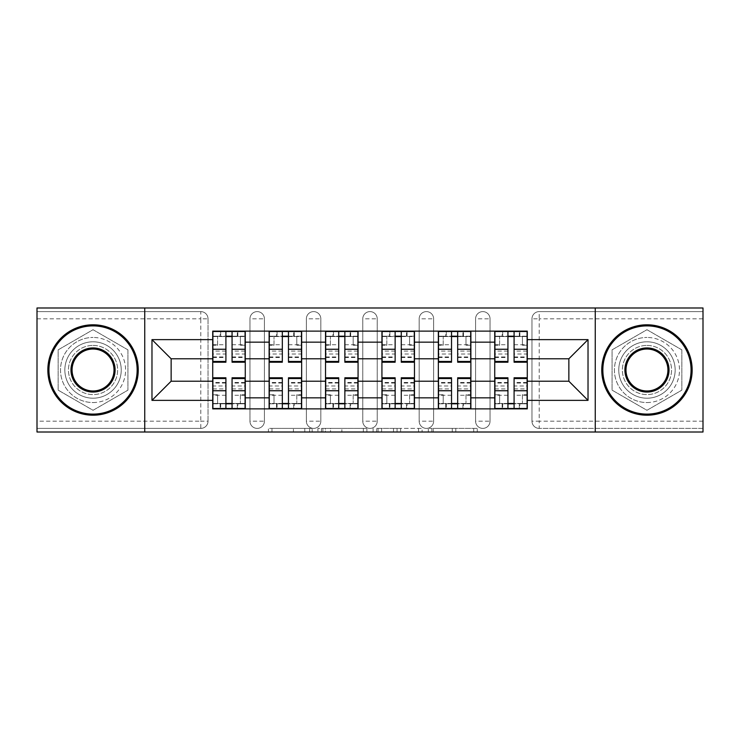<?xml version="1.0" encoding="UTF-8"?>
<svg xmlns="http://www.w3.org/2000/svg" width="740" height="740" viewBox="0 0 740 740"><rect width="100%" height="100%" fill="white"/><g stroke="black" fill="none" stroke-linecap="round" stroke-linejoin="round"><path stroke-width="0.56" stroke-dasharray="3.7 2.78" d="M312.151 432.012L271.959 432.012L312.151 432.012L312.151 428.395L293.429 428.395L293.429 432.012L293.429 428.395L312.151 428.395L312.151 432.012L312.151 428.395L293.429 428.395L293.429 432.012L293.429 428.395L312.151 428.395L271.959 428.395L312.151 428.395M475.579 318.838A7.234 7.234 0 0 1 482.804 311.605A7.234 7.234 0 0 1 490.037 318.838A7.234 7.234 0 0 0 482.804 311.605A7.234 7.234 0 0 0 475.579 318.838L475.579 421.162A7.234 7.234 0 0 0 482.804 428.395A7.234 7.234 0 0 0 490.037 421.162L490.037 318.838A7.234 7.234 0 0 0 482.804 311.605A7.234 7.234 0 0 0 475.579 318.838L475.579 421.162A7.234 7.234 0 0 0 482.804 428.395A7.234 7.234 0 0 0 490.037 421.162L490.037 318.838L475.579 318.838M419.173 318.838A7.234 7.234 0 0 1 426.407 311.605A7.234 7.234 0 0 1 433.631 318.838A7.234 7.234 0 0 0 426.407 311.605A7.234 7.234 0 0 0 419.173 318.838L419.173 421.162A7.234 7.234 0 0 0 426.407 428.395A7.234 7.234 0 0 0 433.631 421.162L433.631 318.838A7.234 7.234 0 0 0 426.407 311.605A7.234 7.234 0 0 0 419.173 318.838L419.173 421.162A7.234 7.234 0 0 0 426.407 428.395A7.234 7.234 0 0 0 433.631 421.162L433.631 318.838L419.173 318.838M362.767 318.838A7.234 7.234 0 0 1 370 311.605A7.234 7.234 0 0 1 377.233 318.838A7.234 7.234 0 0 0 370 311.605A7.234 7.234 0 0 0 362.767 318.838L362.767 421.162A7.234 7.234 0 0 0 370 428.395A7.234 7.234 0 0 0 377.233 421.162L377.233 318.838A7.234 7.234 0 0 0 370 311.605A7.234 7.234 0 0 0 362.767 318.838L362.767 421.162A7.234 7.234 0 0 0 370 428.395A7.234 7.234 0 0 0 377.233 421.162L377.233 318.838L362.767 318.838M306.369 318.838A7.234 7.234 0 0 1 313.594 311.605A7.234 7.234 0 0 1 320.827 318.838A7.234 7.234 0 0 0 313.594 311.605A7.234 7.234 0 0 0 306.369 318.838L306.369 421.162A7.234 7.234 0 0 0 313.594 428.395A7.234 7.234 0 0 0 320.827 421.162L320.827 318.838A7.234 7.234 0 0 0 313.594 311.605A7.234 7.234 0 0 0 306.369 318.838L306.369 421.162A7.234 7.234 0 0 0 313.594 428.395A7.234 7.234 0 0 0 320.827 421.162L320.827 318.838L306.369 318.838M249.963 318.838A7.234 7.234 0 0 1 257.196 311.605A7.234 7.234 0 0 1 264.421 318.838A7.234 7.234 0 0 0 257.196 311.605A7.234 7.234 0 0 0 249.963 318.838L249.963 421.162A7.234 7.234 0 0 0 257.196 428.395A7.234 7.234 0 0 0 264.421 421.162L264.421 318.838A7.234 7.234 0 0 0 257.196 311.605A7.234 7.234 0 0 0 249.963 318.838L249.963 421.162A7.234 7.234 0 0 0 257.196 428.395A7.234 7.234 0 0 0 264.421 421.162L264.421 318.838L249.963 318.838M93.046 398.203A28.203 28.203 0 0 1 64.843 370A28.203 28.203 0 0 1 93.046 341.797A28.203 28.203 0 0 1 121.24 370A28.203 28.203 0 0 1 93.046 398.203A28.203 28.203 0 0 1 64.843 370A28.203 28.203 0 0 1 93.046 341.797A28.203 28.203 0 0 1 121.24 370A28.203 28.203 0 0 1 93.046 398.203M646.954 398.203A28.203 28.203 0 0 1 618.76 370A28.203 28.203 0 0 1 646.954 341.797A28.203 28.203 0 0 1 675.158 370A28.203 28.203 0 0 1 646.954 398.203A28.203 28.203 0 0 1 618.76 370A28.203 28.203 0 0 1 646.954 341.797A28.203 28.203 0 0 1 675.158 370A28.203 28.203 0 0 1 646.954 398.203M473.72 432.012L431.846 432.012L473.72 432.012L473.72 428.395L455.794 428.395L477.272 428.395L477.272 432.012L477.272 428.395L431.846 428.395L477.272 428.395L477.272 432.012L477.272 428.395L473.72 428.395L473.72 432.012M452.251 432.012L433.261 432.012L452.251 432.012L452.251 428.395L455.794 428.395L452.251 428.395L452.251 432.012L452.251 428.395L433.261 428.395L433.261 432.012L433.261 428.395L452.251 428.395L452.251 432.012M428.293 432.012L431.846 432.012L428.293 432.012L428.293 428.395L431.846 428.395L428.293 428.395L428.293 432.012M268.407 432.012L271.959 432.012L268.407 432.012L268.407 428.395L271.959 428.395L268.407 428.395L268.407 432.012M703 421.162L539.21 421.162L539.21 428.395L703 428.395L703 432.012L37 432.012L37 428.395L200.79 428.395A7.234 7.234 0 0 0 208.023 421.162L208.023 318.838A7.234 7.234 0 0 0 200.79 311.605A7.234 7.234 0 0 1 208.023 318.838A7.234 7.234 0 0 0 200.79 311.605L37 311.605L37 307.988L703 307.988L703 311.605L539.21 311.605A7.234 7.234 0 0 0 531.977 318.838L531.977 421.162A7.234 7.234 0 0 0 539.21 428.395A7.234 7.234 0 0 1 531.977 421.162A7.234 7.234 0 0 0 539.21 428.395L703 428.395L703 311.605L539.21 311.605A7.234 7.234 0 0 0 531.977 318.838L531.977 421.162L539.21 421.162L539.21 318.838L703 318.838M366.892 432.012L363.349 432.012L366.892 432.012L366.892 428.395L366.892 432.012M321.465 432.012L363.349 432.012L317.923 432.012L321.465 432.012L321.465 428.395L366.892 428.395L317.923 428.395L317.923 432.012L317.923 428.395L321.465 428.395L321.465 432.012M376.651 432.012L422.078 432.012L373.108 432.012L376.651 432.012L376.651 428.395L422.078 428.395L422.078 432.012L422.078 428.395L400.608 428.395L400.608 432.012M208.023 421.162L208.023 318.838L200.79 318.838L200.79 421.162L37 421.162L37 428.395L200.79 428.395A7.234 7.234 0 0 0 208.023 421.162A7.234 7.234 0 0 1 200.79 428.395L200.79 421.162L208.023 421.162M37 318.838L200.79 318.838L200.79 311.605L37 311.605L37 421.162M494.736 331.132L527.278 331.132L527.278 336.552L494.736 336.552L494.736 331.132L470.881 331.132L470.881 336.552L438.339 336.552L438.339 331.132L414.474 331.132L414.474 336.552L381.933 336.552L381.933 331.132L358.068 331.132L358.068 336.552L325.526 336.552L325.526 331.132L301.661 331.132L301.661 336.552L269.12 336.552L269.12 331.132L245.264 331.132L245.264 336.552L212.722 336.552L212.722 403.448L245.264 403.448L245.264 336.552M245.264 403.448L245.264 408.868L269.12 408.868L269.12 403.448L301.661 403.448L301.661 336.552M269.12 336.552L269.12 403.448M301.661 403.448L301.661 408.868L325.526 408.868L325.526 403.448L358.068 403.448L358.068 336.552M325.526 336.552L325.526 403.448M358.068 403.448L358.068 408.868L381.933 408.868L381.933 403.448L414.474 403.448L414.474 336.552M381.933 336.552L381.933 403.448M414.474 403.448L414.474 408.868L438.339 408.868L438.339 403.448L470.881 403.448L470.881 336.552M438.339 336.552L438.339 403.448M470.881 403.448L470.881 408.868L494.736 408.868L494.736 403.448L527.278 403.448L527.278 336.552M494.736 336.552L494.736 403.448M470.881 381.211L494.736 381.211M414.474 381.211L438.339 381.211M358.068 381.211L381.933 381.211M301.661 381.211L325.526 381.211M245.264 381.211L269.12 381.211M494.736 358.789L470.881 358.789M438.339 358.789L414.474 358.789M381.933 358.789L358.068 358.789M325.526 358.789L301.661 358.789M269.12 358.789L245.264 358.789M212.722 358.789L171.144 358.789L171.144 381.211L212.722 381.211M144.744 432.012L144.744 307.988M127.937 349.854L93.046 329.707L58.155 349.854L58.155 390.147L93.046 410.293L127.937 390.147L127.937 349.854L93.046 329.707L58.155 349.854L58.155 390.147L93.046 410.293L127.937 390.147L127.937 349.854M595.256 432.012L595.256 307.988M681.845 349.854L646.954 329.707L612.063 349.854L612.063 390.147L646.954 410.293L681.845 390.147L681.845 349.854L646.954 329.707L612.063 349.854L612.063 390.147L646.954 410.293L681.845 390.147L681.845 349.854M527.278 381.211L568.857 381.211L568.857 358.789L527.278 358.789M245.264 408.868L212.722 408.868L212.722 403.448M212.722 336.552L212.722 331.132L245.264 331.132M269.12 331.132L301.661 331.132M325.526 331.132L358.068 331.132M381.933 331.132L414.474 331.132M438.339 331.132L470.881 331.132M527.278 403.448L527.278 408.868L494.736 408.868M470.881 408.868L438.339 408.868M414.474 408.868L381.933 408.868M358.068 408.868L325.526 408.868M301.661 408.868L269.12 408.868M245.079 403.448L232.064 403.448M225.913 403.448L212.898 403.448M212.898 336.552L225.913 336.552M232.064 336.552L245.079 336.552M490.037 421.162A7.234 7.234 0 0 1 482.804 428.395A7.234 7.234 0 0 1 475.579 421.162L490.037 421.162M433.631 421.162A7.234 7.234 0 0 1 426.407 428.395A7.234 7.234 0 0 1 419.173 421.162L433.631 421.162M377.233 421.162A7.234 7.234 0 0 1 370 428.395A7.234 7.234 0 0 1 362.767 421.162L377.233 421.162M320.827 421.162A7.234 7.234 0 0 1 313.594 428.395A7.234 7.234 0 0 1 306.369 421.162L320.827 421.162M264.421 421.162A7.234 7.234 0 0 1 257.196 428.395A7.234 7.234 0 0 1 249.963 421.162L264.421 421.162M301.485 403.448L288.471 403.448M282.319 403.448L269.305 403.448M269.305 336.552L282.319 336.552M288.471 336.552L301.485 336.552M357.892 403.448L344.868 403.448M338.726 403.448L325.711 403.448M325.711 336.552L338.726 336.552M344.868 336.552L357.892 336.552M414.289 403.448L401.274 403.448M395.132 403.448L382.108 403.448M382.108 336.552L395.132 336.552M401.274 336.552L414.289 336.552M470.696 403.448L457.681 403.448M451.529 403.448L438.515 403.448M438.515 336.552L451.529 336.552M457.681 336.552L470.696 336.552M527.102 403.448L514.087 403.448M507.936 403.448L494.921 403.448M494.921 336.552L507.936 336.552M514.087 336.552L527.102 336.552M325.369 432.012L330.521 432.012L325.369 432.012L325.369 428.395L322.89 428.395L322.89 432.012L322.89 428.395L330.521 428.395L325.369 428.395L325.369 432.012M330.521 432.012L341.871 432.012L330.521 432.012L330.521 428.395L341.871 428.395L341.871 432.012L341.871 428.395L330.521 428.395L330.521 432.012M376.651 428.395L397.065 428.395L397.065 432.012L397.065 428.395L393.514 428.395L397.065 428.395L397.065 432.012L397.065 428.395L400.608 428.395M378.075 428.395L378.075 432.012L378.075 428.395M373.108 428.395L373.108 432.012L373.108 428.395M237.845 336.191L237.845 331.492L237.309 331.492L237.309 336.191L245.079 336.191L240.38 336.191L240.38 345.229L245.079 345.229L245.079 336.191L245.079 345.229L240.38 345.229L240.38 336.191L245.079 336.191L245.079 362.23M212.898 331.492L212.898 345.229L217.597 345.229L217.597 336.191L212.898 336.191L212.898 345.229L217.597 345.229L217.597 336.191L212.898 336.191L225.913 336.191L225.913 331.492L232.064 331.492L232.064 336.191L245.079 336.191L245.079 331.492M245.079 351.093L232.064 351.093L232.064 357.522L232.064 336.191M232.064 351.093L232.064 354.016L245.079 354.016M232.064 354.016L232.064 362.23M212.898 357.522L225.913 357.522L225.913 351.093L212.898 351.093L212.898 357.522L212.898 336.191L237.309 336.191L237.309 331.492M212.898 344.72L225.913 344.72L225.913 336.191M225.913 344.72L225.913 357.522M225.913 351.093L225.913 362.23M212.898 351.093L212.898 354.016L225.913 354.016M212.898 354.016L212.898 362.23M220.677 331.492L220.677 336.191L220.677 331.492L220.131 331.492L220.131 336.191M220.131 403.809L220.131 408.508L220.677 408.508L220.677 403.809L212.898 403.809L217.597 403.809L217.597 394.772L212.898 394.772L212.898 403.809L212.898 394.772L217.597 394.772L217.597 403.809L212.898 403.809L212.898 377.77M245.079 408.508L245.079 394.772L240.38 394.772L240.38 403.809L245.079 403.809L245.079 394.772L240.38 394.772L240.38 403.809L245.079 403.809L232.064 403.809L232.064 408.508L225.913 408.508L225.913 403.809L212.898 403.809L212.898 408.508M212.898 388.907L225.913 388.907L225.913 382.478L225.913 403.809M225.913 388.907L225.913 385.984L212.898 385.984M225.913 385.984L225.913 377.77M245.079 382.478L232.064 382.478L232.064 388.907L245.079 388.907L245.079 382.478L245.079 403.809L220.677 403.809L220.677 408.508M245.079 395.28L232.064 395.28L232.064 403.809M232.064 395.28L232.064 382.478M232.064 388.907L232.064 377.77M245.079 388.907L245.079 385.984L232.064 385.984M245.079 385.984L245.079 377.77M237.309 408.508L237.309 403.809L237.309 408.508L237.845 408.508L237.845 403.809M294.252 336.191L294.252 331.492L293.706 331.492L293.706 336.191L301.485 336.191L296.786 336.191L296.786 345.229L301.485 345.229L301.485 336.191L301.485 345.229L296.786 345.229L296.786 336.191L301.485 336.191L301.485 362.23M269.305 331.492L269.305 345.229L274.004 345.229L274.004 336.191L269.305 336.191L269.305 345.229L274.004 345.229L274.004 336.191L269.305 336.191L282.319 336.191L282.319 331.492L288.471 331.492L288.471 336.191L301.485 336.191L301.485 331.492M301.485 351.093L288.471 351.093L288.471 357.522L288.471 336.191M288.471 351.093L288.471 354.016L301.485 354.016M288.471 354.016L288.471 362.23M269.305 357.522L282.319 357.522L282.319 351.093L269.305 351.093L269.305 357.522L269.305 336.191L293.706 336.191L293.706 331.492M269.305 344.72L282.319 344.72L282.319 336.191M282.319 344.72L282.319 357.522M282.319 351.093L282.319 362.23M269.305 351.093L269.305 354.016L282.319 354.016M269.305 354.016L269.305 362.23M277.075 331.492L277.075 336.191L277.075 331.492L276.538 331.492L276.538 336.191M350.658 336.191L350.658 331.492L350.113 331.492L350.113 336.191L357.892 336.191L353.184 336.191L353.184 345.229L357.892 345.229L357.892 336.191L357.892 345.229L353.184 345.229L353.184 336.191L357.892 336.191L357.892 362.23M325.711 331.492L325.711 345.229L330.41 345.229L330.41 336.191L325.711 336.191L325.711 345.229L330.41 345.229L330.41 336.191L325.711 336.191L338.726 336.191L338.726 331.492L344.868 331.492L344.868 336.191L357.892 336.191L357.892 331.492M357.892 351.093L344.868 351.093L344.868 357.522L344.868 336.191M344.868 351.093L344.868 354.016L357.892 354.016M344.868 354.016L344.868 362.23M325.711 357.522L338.726 357.522L338.726 351.093L325.711 351.093L325.711 357.522L325.711 336.191L350.113 336.191L350.113 331.492M325.711 344.72L338.726 344.72L338.726 336.191M338.726 344.72L338.726 357.522M338.726 351.093L338.726 362.23M325.711 351.093L325.711 354.016L338.726 354.016M325.711 354.016L325.711 362.23M333.481 331.492L333.481 336.191L333.481 331.492L332.935 331.492L332.935 336.191M276.538 403.809L276.538 408.508L277.075 408.508L277.075 403.809L269.305 403.809L274.004 403.809L274.004 394.772L269.305 394.772L269.305 403.809L269.305 394.772L274.004 394.772L274.004 403.809L269.305 403.809L269.305 377.77M301.485 408.508L301.485 394.772L296.786 394.772L296.786 403.809L301.485 403.809L301.485 394.772L296.786 394.772L296.786 403.809L301.485 403.809L288.471 403.809L288.471 408.508L282.319 408.508L282.319 403.809L269.305 403.809L269.305 408.508M269.305 388.907L282.319 388.907L282.319 382.478L282.319 403.809M282.319 388.907L282.319 385.984L269.305 385.984M282.319 385.984L282.319 377.77M301.485 382.478L288.471 382.478L288.471 388.907L301.485 388.907L301.485 382.478L301.485 403.809L277.075 403.809L277.075 408.508M301.485 395.28L288.471 395.28L288.471 403.809M288.471 395.28L288.471 382.478M288.471 388.907L288.471 377.77M301.485 388.907L301.485 385.984L288.471 385.984M301.485 385.984L301.485 377.77M293.706 408.508L293.706 403.809L293.706 408.508L294.252 408.508L294.252 403.809M332.935 403.809L332.935 408.508L333.481 408.508L333.481 403.809L325.711 403.809L330.41 403.809L330.41 394.772L325.711 394.772L325.711 403.809L325.711 394.772L330.41 394.772L330.41 403.809L325.711 403.809L325.711 377.77M357.892 408.508L357.892 394.772L353.184 394.772L353.184 403.809L357.892 403.809L357.892 394.772L353.184 394.772L353.184 403.809L357.892 403.809L344.868 403.809L344.868 408.508L338.726 408.508L338.726 403.809L325.711 403.809L325.711 408.508M325.711 388.907L338.726 388.907L338.726 382.478L338.726 403.809M338.726 388.907L338.726 385.984L325.711 385.984M338.726 385.984L338.726 377.77M357.892 382.478L344.868 382.478L344.868 388.907L357.892 388.907L357.892 382.478L357.892 403.809L333.481 403.809L333.481 408.508M357.892 395.28L344.868 395.28L344.868 403.809M344.868 395.28L344.868 382.478M344.868 388.907L344.868 377.77M357.892 388.907L357.892 385.984L344.868 385.984M357.892 385.984L357.892 377.77M350.113 408.508L350.113 403.809L350.113 408.508L350.658 408.508L350.658 403.809M93.046 324.805A45.196 45.196 0 0 1 138.241 370A45.196 45.196 0 0 1 93.046 415.196A45.196 45.196 0 0 1 47.85 370A45.196 45.196 0 0 1 93.046 324.805A45.196 45.196 0 0 1 138.241 370A45.196 45.196 0 0 1 93.046 415.196A45.196 45.196 0 0 1 47.85 370A45.196 45.196 0 0 1 93.046 324.805A45.196 45.196 0 0 1 138.241 370A45.196 45.196 0 0 1 93.046 415.196A45.196 45.196 0 0 1 47.85 370A45.196 45.196 0 0 1 93.046 324.805M93.046 402.542A32.541 32.541 0 0 0 125.587 370A32.541 32.541 0 0 0 93.046 337.459A32.541 32.541 0 0 1 125.587 370A32.541 32.541 0 0 1 93.046 402.542A32.541 32.541 0 0 1 60.504 370A32.541 32.541 0 0 1 93.046 337.459A32.541 32.541 0 0 0 60.504 370A32.541 32.541 0 0 0 93.046 402.542M93.046 390.97A20.97 20.97 0 0 1 72.076 370A20.97 20.97 0 0 1 93.046 349.03A20.97 20.97 0 0 1 114.016 370A20.97 20.97 0 0 1 93.046 390.97M93.046 345.414A24.587 24.587 0 0 1 117.632 370A24.587 24.587 0 0 1 93.046 394.587A24.587 24.587 0 0 1 68.459 370A24.587 24.587 0 0 1 93.046 345.414A24.587 24.587 0 0 1 117.632 370A24.587 24.587 0 0 1 93.046 394.587A24.587 24.587 0 0 1 68.459 370A24.587 24.587 0 0 1 93.046 345.414M646.954 324.805A45.196 45.196 0 0 1 692.15 370A45.196 45.196 0 0 1 646.954 415.196A45.196 45.196 0 0 1 601.759 370A45.196 45.196 0 0 1 646.954 324.805A45.196 45.196 0 0 1 692.15 370A45.196 45.196 0 0 1 646.954 415.196A45.196 45.196 0 0 1 601.759 370A45.196 45.196 0 0 1 646.954 324.805A45.196 45.196 0 0 1 692.15 370A45.196 45.196 0 0 1 646.954 415.196A45.196 45.196 0 0 1 601.759 370A45.196 45.196 0 0 1 646.954 324.805M646.954 402.542A32.541 32.541 0 0 0 679.496 370A32.541 32.541 0 0 0 646.954 337.459A32.541 32.541 0 0 1 679.496 370A32.541 32.541 0 0 1 646.954 402.542A32.541 32.541 0 0 1 614.413 370A32.541 32.541 0 0 1 646.954 337.459A32.541 32.541 0 0 0 614.413 370A32.541 32.541 0 0 0 646.954 402.542M646.954 390.97A20.97 20.97 0 0 1 625.985 370A20.97 20.97 0 0 1 646.954 349.03A20.97 20.97 0 0 1 667.924 370A20.97 20.97 0 0 1 646.954 390.97M646.954 345.414A24.587 24.587 0 0 1 671.541 370A24.587 24.587 0 0 1 646.954 394.587A24.587 24.587 0 0 1 622.368 370A24.587 24.587 0 0 1 646.954 345.414A24.587 24.587 0 0 1 671.541 370A24.587 24.587 0 0 1 646.954 394.587A24.587 24.587 0 0 1 622.368 370A24.587 24.587 0 0 1 646.954 345.414M407.065 336.191L407.065 331.492L406.519 331.492L406.519 336.191L414.289 336.191L409.59 336.191L409.59 345.229L414.289 345.229L414.289 336.191L414.289 345.229L409.59 345.229L409.59 336.191L414.289 336.191L414.289 362.23M382.108 331.492L382.108 345.229L386.817 345.229L386.817 336.191L382.108 336.191L382.108 345.229L386.817 345.229L386.817 336.191L382.108 336.191L395.132 336.191L395.132 331.492L401.274 331.492L401.274 336.191L414.289 336.191L414.289 331.492M414.289 351.093L401.274 351.093L401.274 357.522L401.274 336.191M401.274 351.093L401.274 354.016L414.289 354.016M401.274 354.016L401.274 362.23M382.108 357.522L395.132 357.522L395.132 351.093L382.108 351.093L382.108 357.522L382.108 336.191L406.519 336.191L406.519 331.492M382.108 344.72L395.132 344.72L395.132 336.191M395.132 344.72L395.132 357.522M395.132 351.093L395.132 362.23M382.108 351.093L382.108 354.016L395.132 354.016M382.108 354.016L382.108 362.23M389.888 331.492L389.888 336.191L389.888 331.492L389.342 331.492L389.342 336.191M463.462 336.191L463.462 331.492L462.925 331.492L462.925 336.191L470.696 336.191L465.996 336.191L465.996 345.229L470.696 345.229L470.696 336.191L470.696 345.229L465.996 345.229L465.996 336.191L470.696 336.191L470.696 362.23M438.515 331.492L438.515 345.229L443.214 345.229L443.214 336.191L438.515 336.191L438.515 345.229L443.214 345.229L443.214 336.191L438.515 336.191L451.529 336.191L451.529 331.492L457.681 331.492L457.681 336.191L470.696 336.191L470.696 331.492M470.696 351.093L457.681 351.093L457.681 357.522L457.681 336.191M457.681 351.093L457.681 354.016L470.696 354.016M457.681 354.016L457.681 362.23M438.515 357.522L451.529 357.522L451.529 351.093L438.515 351.093L438.515 357.522L438.515 336.191L462.925 336.191L462.925 331.492M438.515 344.72L451.529 344.72L451.529 336.191M451.529 344.72L451.529 357.522M451.529 351.093L451.529 362.23M438.515 351.093L438.515 354.016L451.529 354.016M438.515 354.016L438.515 362.23M446.294 331.492L446.294 336.191L446.294 331.492L445.748 331.492L445.748 336.191M519.869 336.191L519.869 331.492L519.323 331.492L519.323 336.191L527.102 336.191L522.403 336.191L522.403 345.229L527.102 345.229L527.102 336.191L527.102 345.229L522.403 345.229L522.403 336.191L527.102 336.191L527.102 362.23M494.921 331.492L494.921 345.229L499.62 345.229L499.62 336.191L494.921 336.191L494.921 345.229L499.62 345.229L499.62 336.191L494.921 336.191L507.936 336.191L507.936 331.492L514.087 331.492L514.087 336.191L527.102 336.191L527.102 331.492M527.102 351.093L514.087 351.093L514.087 357.522L514.087 336.191M514.087 351.093L514.087 354.016L527.102 354.016M514.087 354.016L514.087 362.23M494.921 357.522L507.936 357.522L507.936 351.093L494.921 351.093L494.921 357.522L494.921 336.191L519.323 336.191L519.323 331.492M494.921 344.72L507.936 344.72L507.936 336.191M507.936 344.72L507.936 357.522M507.936 351.093L507.936 362.23M494.921 351.093L494.921 354.016L507.936 354.016M494.921 354.016L494.921 362.23M502.691 331.492L502.691 336.191L502.691 331.492L502.155 331.492L502.155 336.191M389.342 403.809L389.342 408.508L389.888 408.508L389.888 403.809L382.108 403.809L386.817 403.809L386.817 394.772L382.108 394.772L382.108 403.809L382.108 394.772L386.817 394.772L386.817 403.809L382.108 403.809L382.108 377.77M414.289 408.508L414.289 394.772L409.59 394.772L409.59 403.809L414.289 403.809L414.289 394.772L409.59 394.772L409.59 403.809L414.289 403.809L401.274 403.809L401.274 408.508L395.132 408.508L395.132 403.809L382.108 403.809L382.108 408.508M382.108 388.907L395.132 388.907L395.132 382.478L395.132 403.809M395.132 388.907L395.132 385.984L382.108 385.984M395.132 385.984L395.132 377.77M414.289 382.478L401.274 382.478L401.274 388.907L414.289 388.907L414.289 382.478L414.289 403.809L389.888 403.809L389.888 408.508M414.289 395.28L401.274 395.28L401.274 403.809M401.274 395.28L401.274 382.478M401.274 388.907L401.274 377.77M414.289 388.907L414.289 385.984L401.274 385.984M414.289 385.984L414.289 377.77M406.519 408.508L406.519 403.809L406.519 408.508L407.065 408.508L407.065 403.809M445.748 403.809L445.748 408.508L446.294 408.508L446.294 403.809L438.515 403.809L443.214 403.809L443.214 394.772L438.515 394.772L438.515 403.809L438.515 394.772L443.214 394.772L443.214 403.809L438.515 403.809L438.515 377.77M470.696 408.508L470.696 394.772L465.996 394.772L465.996 403.809L470.696 403.809L470.696 394.772L465.996 394.772L465.996 403.809L470.696 403.809L457.681 403.809L457.681 408.508L451.529 408.508L451.529 403.809L438.515 403.809L438.515 408.508M438.515 388.907L451.529 388.907L451.529 382.478L451.529 403.809M451.529 388.907L451.529 385.984L438.515 385.984M451.529 385.984L451.529 377.77M470.696 382.478L457.681 382.478L457.681 388.907L470.696 388.907L470.696 382.478L470.696 403.809L446.294 403.809L446.294 408.508M470.696 395.28L457.681 395.28L457.681 403.809M457.681 395.28L457.681 382.478M457.681 388.907L457.681 377.77M470.696 388.907L470.696 385.984L457.681 385.984M470.696 385.984L470.696 377.77M462.925 408.508L462.925 403.809L462.925 408.508L463.462 408.508L463.462 403.809M502.155 403.809L502.155 408.508L502.691 408.508L502.691 403.809L494.921 403.809L499.62 403.809L499.62 394.772L494.921 394.772L494.921 403.809L494.921 394.772L499.62 394.772L499.62 403.809L494.921 403.809L494.921 377.77M527.102 408.508L527.102 394.772L522.403 394.772L522.403 403.809L527.102 403.809L527.102 394.772L522.403 394.772L522.403 403.809L527.102 403.809L514.087 403.809L514.087 408.508L507.936 408.508L507.936 403.809L494.921 403.809L494.921 408.508M494.921 388.907L507.936 388.907L507.936 382.478L507.936 403.809M507.936 388.907L507.936 385.984L494.921 385.984M507.936 385.984L507.936 377.77M527.102 382.478L514.087 382.478L514.087 388.907L527.102 388.907L527.102 382.478L527.102 403.809L502.691 403.809L502.691 408.508M527.102 395.28L514.087 395.28L514.087 403.809M514.087 395.28L514.087 382.478M514.087 388.907L514.087 377.77M527.102 388.907L527.102 385.984L514.087 385.984M527.102 385.984L527.102 377.77M519.323 408.508L519.323 403.809L519.323 408.508L519.869 408.508L519.869 403.809M309.671 428.395L309.671 432.012L309.671 428.395M539.21 311.605A7.234 7.234 0 0 0 531.977 318.838L539.21 318.838L539.21 311.605M304.788 428.395L304.788 432.012L304.788 428.395M271.959 428.395L271.959 432.012L271.959 428.395M363.349 428.395L363.349 432.012L363.349 428.395M418.535 428.395L418.535 432.012L418.535 428.395M393.514 428.395L393.514 432.012L393.514 428.395M381.627 428.395L381.627 432.012L381.627 428.395M455.794 428.395L455.794 432.012L455.794 428.395M431.846 428.395L431.846 432.012L431.846 428.395M232.064 344.72L245.079 344.72M232.064 356.93L245.079 356.93M212.898 356.93L225.913 356.93M225.913 395.28L212.898 395.28M225.913 383.07L212.898 383.07M245.079 383.07L232.064 383.07M288.471 344.72L301.485 344.72M288.471 356.93L301.485 356.93M269.305 356.93L282.319 356.93M344.868 344.72L357.892 344.72M344.868 356.93L357.892 356.93M325.711 356.93L338.726 356.93M282.319 395.28L269.305 395.28M282.319 383.07L269.305 383.07M301.485 383.07L288.471 383.07M338.726 395.28L325.711 395.28M338.726 383.07L325.711 383.07M357.892 383.07L344.868 383.07M401.274 344.72L414.289 344.72M401.274 356.93L414.289 356.93M382.108 356.93L395.132 356.93M457.681 344.72L470.696 344.72M457.681 356.93L470.696 356.93M438.515 356.93L451.529 356.93M514.087 344.72L527.102 344.72M514.087 356.93L527.102 356.93M494.921 356.93L507.936 356.93M395.132 395.28L382.108 395.28M395.132 383.07L382.108 383.07M414.289 383.07L401.274 383.07M451.529 395.28L438.515 395.28M451.529 383.07L438.515 383.07M470.696 383.07L457.681 383.07M507.936 395.28L494.921 395.28M507.936 383.07L494.921 383.07M527.102 383.07L514.087 383.07M232.064 357.522L245.079 357.522M225.913 382.478L212.898 382.478M288.471 357.522L301.485 357.522M344.868 357.522L357.892 357.522M282.319 382.478L269.305 382.478M338.726 382.478L325.711 382.478M401.274 357.522L414.289 357.522M457.681 357.522L470.696 357.522M514.087 357.522L527.102 357.522M395.132 382.478L382.108 382.478M451.529 382.478L438.515 382.478M507.936 382.478L494.921 382.478"/><path stroke-width="1.11" d="M595.256 432.012L703 432.012L703 307.988L37 307.988L37 432.012L595.256 432.012L595.256 307.988M269.12 408.868L269.12 342.157L245.264 342.157L245.264 408.868M245.264 342.157L245.264 331.132M269.12 342.157L269.12 331.132M301.661 331.132L301.661 408.868M325.526 408.868L325.526 331.132M358.068 331.132L358.068 408.868M381.933 408.868L381.933 331.132M414.474 331.132L414.474 408.868M438.339 408.868L438.339 331.132M470.881 331.132L470.881 408.868M494.736 408.868L494.736 331.132M494.736 381.211L470.881 381.211M438.339 381.211L414.474 381.211M381.933 381.211L358.068 381.211M325.526 381.211L301.661 381.211M269.12 381.211L245.264 381.211M494.736 358.789L470.881 358.789M438.339 358.789L414.474 358.789M381.933 358.789L358.068 358.789M325.526 358.789L301.661 358.789M269.12 358.789L245.264 358.789M171.144 381.211L212.722 381.211L212.722 358.789L171.144 358.789L171.144 381.211L151.978 400.368L151.978 339.632L212.722 339.632L212.722 358.789M527.278 358.789L527.278 381.211L568.857 381.211L568.857 358.789L527.278 358.789L527.278 331.132L212.722 331.132L212.722 339.632M527.278 339.632L588.023 339.632L588.023 400.368L527.278 400.368L527.278 381.211M212.722 381.211L212.722 408.868L527.278 408.868L527.278 400.368M212.722 400.368L151.978 400.368M144.744 432.012L144.744 307.988M232.064 403.448L225.913 403.448M225.913 336.552L232.064 336.552M288.471 403.448L282.319 403.448M282.319 336.552L288.471 336.552M344.868 403.448L338.726 403.448M338.726 336.552L344.868 336.552M401.274 403.448L395.132 403.448M395.132 336.552L401.274 336.552M457.681 403.448L451.529 403.448M451.529 336.552L457.681 336.552M514.087 403.448L507.936 403.448M507.936 336.552L514.087 336.552M151.978 339.632L171.144 358.789M568.857 381.211L588.023 400.368M568.857 358.789L588.023 339.632M232.064 361.462L245.079 361.462L245.079 362.23L232.064 362.23L232.064 331.492L245.079 331.492L237.845 331.492M245.079 361.462L245.079 331.492M225.913 336.191L232.064 336.191M220.131 331.492L212.898 331.492L212.898 362.23L225.913 362.23L225.913 331.492L220.677 331.492M212.898 331.492L237.309 331.492M225.913 378.538L212.898 378.538L212.898 377.77L225.913 377.77L225.913 408.508L212.898 408.508L220.131 408.508M212.898 378.538L212.898 408.508M232.064 403.809L225.913 403.809M237.845 408.508L245.079 408.508L245.079 377.77L232.064 377.77L232.064 408.508L237.309 408.508M245.079 408.508L220.677 408.508M288.471 361.462L301.485 361.462L301.485 362.23L288.471 362.23L288.471 331.492L301.485 331.492L294.252 331.492M301.485 361.462L301.485 331.492M282.319 336.191L288.471 336.191M276.538 331.492L269.305 331.492L269.305 362.23L282.319 362.23L282.319 331.492L277.075 331.492M269.305 331.492L293.706 331.492M344.868 361.462L357.892 361.462L357.892 362.23L344.868 362.23L344.868 331.492L357.892 331.492L350.658 331.492M357.892 361.462L357.892 331.492M338.726 336.191L344.868 336.191M332.935 331.492L325.711 331.492L325.711 362.23L338.726 362.23L338.726 331.492L333.481 331.492M325.711 331.492L350.113 331.492M282.319 378.538L269.305 378.538L269.305 377.77L282.319 377.77L282.319 408.508L269.305 408.508L276.538 408.508M269.305 378.538L269.305 408.508M288.471 403.809L282.319 403.809M294.252 408.508L301.485 408.508L301.485 377.77L288.471 377.77L288.471 408.508L293.706 408.508M301.485 408.508L277.075 408.508M338.726 378.538L325.711 378.538L325.711 377.77L338.726 377.77L338.726 408.508L325.711 408.508L332.935 408.508M325.711 378.538L325.711 408.508M344.868 403.809L338.726 403.809M350.658 408.508L357.892 408.508L357.892 377.77L344.868 377.77L344.868 408.508L350.113 408.508M357.892 408.508L333.481 408.508M93.046 414.113A44.113 44.113 0 0 0 137.15 370A44.113 44.113 0 0 0 93.046 325.887A44.113 44.113 0 0 0 48.933 370A44.113 44.113 0 0 0 93.046 414.113M93.046 324.805A45.196 45.196 0 0 1 138.241 370A45.196 45.196 0 0 1 93.046 415.196A45.196 45.196 0 0 1 47.85 370A45.196 45.196 0 0 1 93.046 324.805M93.046 392.052A22.052 22.052 0 0 1 70.984 370A22.052 22.052 0 0 1 93.046 347.948A22.052 22.052 0 0 1 115.098 370A22.052 22.052 0 0 1 93.046 392.052M93.046 349.03A20.97 20.97 0 0 0 72.076 370A20.97 20.97 0 0 0 93.046 390.97A20.97 20.97 0 0 0 114.016 370A20.97 20.97 0 0 0 93.046 349.03M646.954 414.113A44.113 44.113 0 0 0 691.068 370A44.113 44.113 0 0 0 646.954 325.887A44.113 44.113 0 0 0 602.85 370A44.113 44.113 0 0 0 646.954 414.113M646.954 324.805A45.196 45.196 0 0 1 692.15 370A45.196 45.196 0 0 1 646.954 415.196A45.196 45.196 0 0 1 601.759 370A45.196 45.196 0 0 1 646.954 324.805M646.954 392.052A22.052 22.052 0 0 1 624.902 370A22.052 22.052 0 0 1 646.954 347.948A22.052 22.052 0 0 1 669.015 370A22.052 22.052 0 0 1 646.954 392.052M646.954 349.03A20.97 20.97 0 0 0 625.985 370A20.97 20.97 0 0 0 646.954 390.97A20.97 20.97 0 0 0 667.924 370A20.97 20.97 0 0 0 646.954 349.03M401.274 361.462L414.289 361.462L414.289 362.23L401.274 362.23L401.274 331.492L414.289 331.492L407.065 331.492M414.289 361.462L414.289 331.492M395.132 336.191L401.274 336.191M389.342 331.492L382.108 331.492L382.108 362.23L395.132 362.23L395.132 331.492L389.888 331.492M382.108 331.492L406.519 331.492M457.681 361.462L470.696 361.462L470.696 362.23L457.681 362.23L457.681 331.492L470.696 331.492L463.462 331.492M470.696 361.462L470.696 331.492M451.529 336.191L457.681 336.191M445.748 331.492L438.515 331.492L438.515 362.23L451.529 362.23L451.529 331.492L446.294 331.492M438.515 331.492L462.925 331.492M514.087 361.462L527.102 361.462L527.102 362.23L514.087 362.23L514.087 331.492L527.102 331.492L519.869 331.492M527.102 361.462L527.102 331.492M507.936 336.191L514.087 336.191M502.155 331.492L494.921 331.492L494.921 362.23L507.936 362.23L507.936 331.492L502.691 331.492M494.921 331.492L519.323 331.492M395.132 378.538L382.108 378.538L382.108 377.77L395.132 377.77L395.132 408.508L382.108 408.508L389.342 408.508M382.108 378.538L382.108 408.508M401.274 403.809L395.132 403.809M407.065 408.508L414.289 408.508L414.289 377.77L401.274 377.77L401.274 408.508L406.519 408.508M414.289 408.508L389.888 408.508M451.529 378.538L438.515 378.538L438.515 377.77L451.529 377.77L451.529 408.508L438.515 408.508L445.748 408.508M438.515 378.538L438.515 408.508M457.681 403.809L451.529 403.809M463.462 408.508L470.696 408.508L470.696 377.77L457.681 377.77L457.681 408.508L462.925 408.508M470.696 408.508L446.294 408.508M507.936 378.538L494.921 378.538L494.921 377.77L507.936 377.77L507.936 408.508L494.921 408.508L502.155 408.508M494.921 378.538L494.921 408.508M514.087 403.809L507.936 403.809M519.869 408.508L527.102 408.508L527.102 377.77L514.087 377.77L514.087 408.508L519.323 408.508M527.102 408.508L502.691 408.508M438.339 342.157L414.474 342.157M381.933 342.157L358.068 342.157M325.526 342.157L301.661 342.157M494.736 342.157L470.881 342.157M438.339 397.843L414.474 397.843M381.933 397.843L358.068 397.843M325.526 397.843L301.661 397.843M269.12 397.843L245.264 397.843M494.736 397.843L470.881 397.843M232.064 349.252L245.079 349.252M212.898 361.462L225.913 361.462M212.898 349.252L225.913 349.252M225.913 390.748L212.898 390.748M245.079 378.538L232.064 378.538M245.079 390.748L232.064 390.748M288.471 349.252L301.485 349.252M269.305 361.462L282.319 361.462M269.305 349.252L282.319 349.252M344.868 349.252L357.892 349.252M325.711 361.462L338.726 361.462M325.711 349.252L338.726 349.252M282.319 390.748L269.305 390.748M301.485 378.538L288.471 378.538M301.485 390.748L288.471 390.748M338.726 390.748L325.711 390.748M357.892 378.538L344.868 378.538M357.892 390.748L344.868 390.748M401.274 349.252L414.289 349.252M382.108 361.462L395.132 361.462M382.108 349.252L395.132 349.252M457.681 349.252L470.696 349.252M438.515 361.462L451.529 361.462M438.515 349.252L451.529 349.252M514.087 349.252L527.102 349.252M494.921 361.462L507.936 361.462M494.921 349.252L507.936 349.252M395.132 390.748L382.108 390.748M414.289 378.538L401.274 378.538M414.289 390.748L401.274 390.748M451.529 390.748L438.515 390.748M470.696 378.538L457.681 378.538M470.696 390.748L457.681 390.748M507.936 390.748L494.921 390.748M527.102 378.538L514.087 378.538M527.102 390.748L514.087 390.748"/></g></svg>
